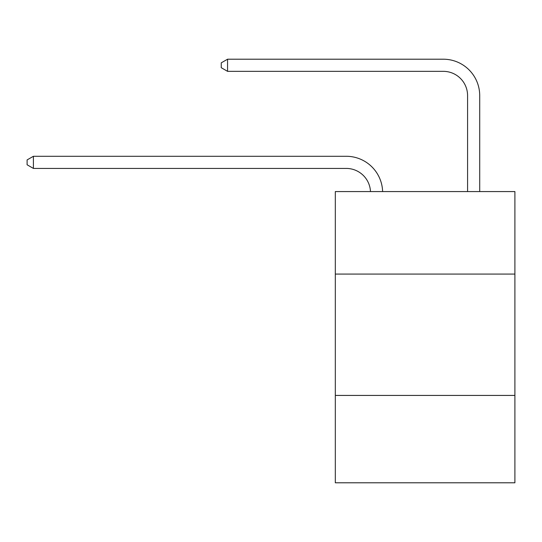 <?xml version="1.0" encoding="UTF-8"?>
<svg xmlns="http://www.w3.org/2000/svg" width="542" height="542" viewBox="0 0 542 542"><rect width="100%" height="100%" fill="white"/><g stroke="black" fill="none" stroke-linecap="round" stroke-linejoin="round"><path stroke-width="0.81" d="M335.315 274.083L514.9 274.083L514.9 191.57L335.315 191.57L335.315 482.793L514.9 482.793L514.9 395.423L335.315 395.423M514.9 395.423L514.9 274.083M370.477 191.57A24.268 24.268 0 0 0 346.23 168.42A24.268 24.268 0 0 1 370.477 191.57A24.268 24.268 0 0 0 346.23 168.42A24.268 24.268 0 0 1 370.477 191.57A24.268 24.268 0 0 0 346.23 168.42A24.268 24.268 0 0 1 370.477 191.57A24.268 24.268 0 0 0 346.23 168.42A24.268 24.268 0 0 1 370.477 191.57A24.268 24.268 0 0 0 346.23 168.42A24.268 24.268 0 0 1 370.477 191.57A24.268 24.268 0 0 0 346.23 168.42A24.268 24.268 0 0 1 370.477 191.57A24.268 24.268 0 0 0 346.23 168.42A24.268 24.268 0 0 1 370.477 191.57A24.268 24.268 0 0 0 346.23 168.42A24.268 24.268 0 0 1 370.477 191.57A24.268 24.268 0 0 0 346.23 168.42A24.268 24.268 0 0 1 370.477 191.57A24.268 24.268 0 0 0 346.23 168.42A24.268 24.268 0 0 1 370.477 191.57A24.268 24.268 0 0 0 346.23 168.42A24.268 24.268 0 0 1 370.477 191.57A24.268 24.268 0 0 0 346.23 168.42A24.268 24.268 0 0 1 370.477 191.57A24.268 24.268 0 0 0 346.23 168.42L33.408 168.42L27.1 164.775L27.1 159.924L33.408 156.279L346.23 156.279A36.402 36.402 0 0 1 382.618 191.57M467.577 191.57L467.577 95.609A24.268 24.268 0 0 0 443.309 71.341L227.559 71.341L221.251 67.703L221.251 62.845L227.559 59.207L443.309 59.207A36.402 36.402 0 0 1 479.711 95.609L479.711 191.57M33.408 156.279L346.23 156.279L33.408 156.279L346.23 156.279L33.408 156.279L346.23 156.279L33.408 156.279L346.23 156.279L33.408 156.279L346.23 156.279L33.408 156.279L346.23 156.279L33.408 156.279L346.23 156.279L33.408 156.279L346.23 156.279L33.408 156.279L346.23 156.279L33.408 156.279L346.23 156.279L33.408 156.279L346.23 156.279L33.408 156.279L346.23 156.279L33.408 156.279L33.408 168.42M467.577 95.609A24.268 24.268 0 0 0 443.309 71.341A24.268 24.268 0 0 1 467.577 95.609A24.268 24.268 0 0 0 443.309 71.341A24.268 24.268 0 0 1 467.577 95.609A24.268 24.268 0 0 0 443.309 71.341A24.268 24.268 0 0 1 467.577 95.609A24.268 24.268 0 0 0 443.309 71.341A24.268 24.268 0 0 1 467.577 95.609A24.268 24.268 0 0 0 443.309 71.341A24.268 24.268 0 0 1 467.577 95.609A24.268 24.268 0 0 0 443.309 71.341A24.268 24.268 0 0 1 467.577 95.609A24.268 24.268 0 0 0 443.309 71.341A24.268 24.268 0 0 1 467.577 95.609A24.268 24.268 0 0 0 443.309 71.341A24.268 24.268 0 0 1 467.577 95.609A24.268 24.268 0 0 0 443.309 71.341A24.268 24.268 0 0 1 467.577 95.609A24.268 24.268 0 0 0 443.309 71.341A24.268 24.268 0 0 1 467.577 95.609A24.268 24.268 0 0 0 443.309 71.341A24.268 24.268 0 0 1 467.577 95.609A24.268 24.268 0 0 0 443.309 71.341A24.268 24.268 0 0 1 467.577 95.609M227.559 59.207L443.309 59.207L227.559 59.207L443.309 59.207L227.559 59.207L443.309 59.207L227.559 59.207L443.309 59.207L227.559 59.207L443.309 59.207L227.559 59.207L443.309 59.207L227.559 59.207L443.309 59.207L227.559 59.207L443.309 59.207L227.559 59.207L443.309 59.207L227.559 59.207L443.309 59.207L227.559 59.207L443.309 59.207L227.559 59.207L443.309 59.207L227.559 59.207L227.559 71.341"/></g></svg>
